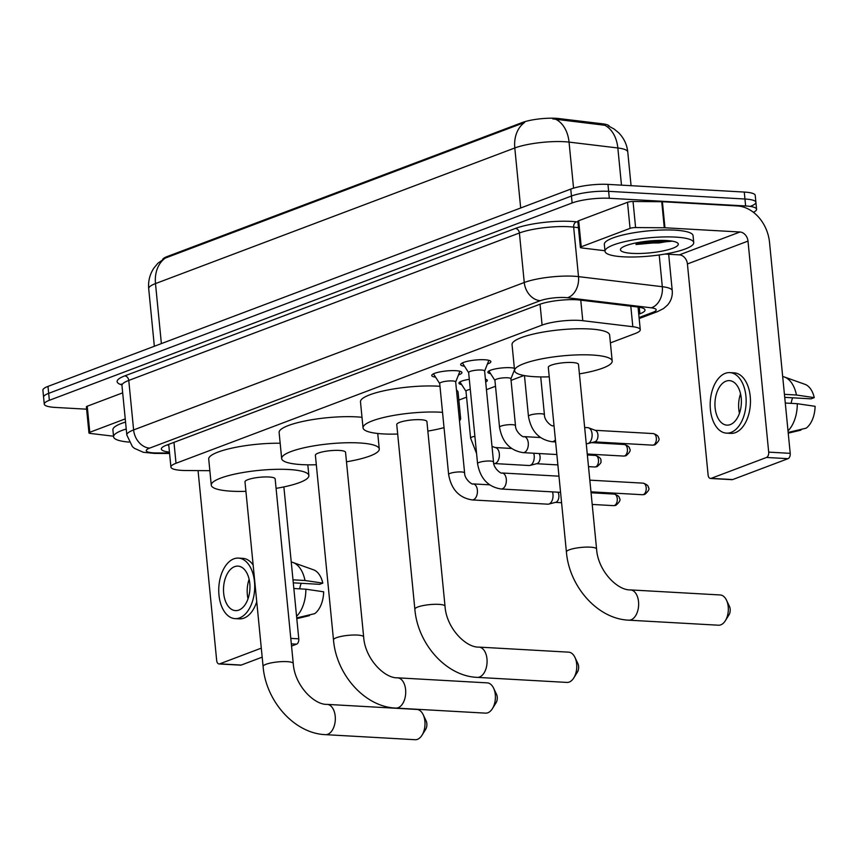 <?xml version="1.0" encoding="UTF-8"?>
<svg xmlns="http://www.w3.org/2000/svg" width="858" height="858" viewBox="0 0 858 858"><rect width="100%" height="100%" fill="white"/><g stroke="black" fill="none" stroke-linecap="round" stroke-linejoin="round"><path stroke-width="1.29" d="M485.414 379.161A14.264 2.917 -5.6 0 1 487.323 380.394A14.264 2.917 -5.6 0 1 485.682 381.971M490.583 373.67A14.264 2.917 -5.6 0 1 487.859 372.254A14.264 2.917 -5.6 0 1 495.495 368.886A14.264 2.917 -5.6 0 1 510.413 367.707A14.264 2.917 -5.6 0 1 514.36 368.243M514.671 371.031A14.264 2.917 -5.6 0 1 513.856 371.385M435.585 377.166A15.176 3.1 -5.6 0 1 431.735 375.514A15.176 3.1 -5.6 0 1 439.854 371.922A15.176 3.1 -5.6 0 1 455.727 370.677A15.176 3.1 -5.6 0 1 461.947 372.554A15.176 3.1 -5.6 0 1 458.494 374.914M464.51 366.248A15.176 3.1 -5.6 0 1 460.671 364.586A15.176 3.1 -5.6 0 1 468.79 361.004A15.176 3.1 -5.6 0 1 484.663 359.759A15.176 3.1 -5.6 0 1 490.873 361.626A15.176 3.1 -5.6 0 1 487.43 363.996M610.403 342.889L635.177 333.537A26.748 5.47 174.4 0 0 640.272 329.719A26.748 5.47 174.4 0 0 632.818 326.716L582.786 320.699A26.748 5.47 174.4 0 0 579.289 320.399A26.748 5.47 174.4 0 0 542.095 325.096L176.019 463.266A26.748 5.47 174.4 0 0 170.924 467.095A26.748 5.47 174.4 0 0 185.854 470.516L209.856 470.688M609.33 126.33A24.067 4.923 174.4 0 0 602.659 123.831L558.89 118.565A24.067 4.923 174.4 0 0 555.737 118.297A24.067 4.923 174.4 0 0 522.265 122.533L167.138 256.563A24.067 4.923 174.4 0 0 162.709 259.331M458.848 400.085L466.57 397.168M486.443 389.671L495.506 386.25M511.057 380.384L523.97 375.504M461.658 384.588A14.264 2.917 -5.6 0 1 458.933 383.172A14.264 2.917 -5.6 0 1 469.305 379.322M608.279 125.879L614.189 129.075L618.747 132.861C623.948 138.181 626.951 144.552 627.766 151.973A35.661 7.293 174.4 0 0 617.835 147.973L569.047 142.106A35.661 7.293 174.4 0 0 564.382 141.709A35.661 7.293 174.4 0 0 514.8 147.973A31.199 24.324 -110.7 0 1 524.635 122.447L165.326 258.065L157.947 263.202L154.032 267.889C149.818 274.185 148.048 281.113 148.702 288.685L154.343 346.257M621.482 185.146L617.835 147.973A31.199 22.415 -83.1 0 0 604.783 125.268L552.777 118.897M86.626 409.191L55.212 407.421A26.748 5.47 -5.6 0 1 44.262 404.118L43.586 397.168A26.748 5.47 -5.6 0 1 48.67 393.35L571.449 196.042A26.748 5.47 -5.6 0 1 608.633 191.334L744.959 199.013A26.748 5.47 -5.6 0 1 755.909 202.316L755.222 195.367A26.748 5.47 -5.6 0 0 744.272 192.063L607.957 184.384A26.748 5.47 -5.6 0 0 570.763 189.092L47.994 386.4A26.748 5.47 -5.6 0 0 42.9 390.218L43.586 397.168A26.748 5.47 -5.6 0 1 48.67 393.35L571.449 196.042A26.748 5.47 -5.6 0 1 608.633 191.334L744.959 199.013A26.748 5.47 -5.6 0 1 755.909 202.316A26.748 5.47 -5.6 0 1 750.814 206.135M638.749 314.243L639.907 313.803A26.748 5.47 174.4 0 0 644.991 309.985A26.748 5.47 174.4 0 0 637.548 306.982L580.008 300.064A26.748 5.47 174.4 0 0 576.512 299.764A26.748 5.47 174.4 0 0 539.317 304.472L166.441 445.205A26.748 5.47 174.4 0 0 161.347 449.024A26.748 5.47 174.4 0 0 169.455 452.102M44.262 404.118A26.748 5.47 -5.6 0 1 49.356 400.3L572.125 202.981A26.748 5.47 -5.6 0 1 609.319 198.284L745.634 205.963A26.748 5.47 -5.6 0 1 756.584 209.266A26.748 5.47 -5.6 0 1 753.399 212.28M168.779 445.152A26.748 5.47 -5.6 0 1 167.117 444.948M623.262 256.81A44.573 9.116 -5.6 0 1 605.019 251.297A44.573 9.116 -5.6 0 1 628.86 240.755A44.573 9.116 -5.6 0 1 675.493 237.098A44.573 9.116 -5.6 0 1 693.736 242.599A44.573 9.116 -5.6 0 1 669.894 253.142A44.573 9.116 -5.6 0 1 623.262 256.81M605.019 251.297L604.332 244.358A44.573 9.116 -5.6 0 1 628.174 233.816A44.573 9.116 -5.6 0 1 674.806 230.148A44.573 9.116 -5.6 0 1 693.06 235.65L693.736 242.599M666.398 240.53A29.065 5.942 -5.6 0 1 677.541 242.943A29.065 5.942 -5.6 0 1 665.379 250.418A29.065 5.942 -5.6 0 1 632.357 253.378A29.065 5.942 -5.6 0 1 620.967 248.488A29.065 5.942 -5.6 0 1 666.398 240.53M635.982 244.53L671.428 241.248M634.802 243.157L659.212 242.921L670.57 240.894M640.004 242.181L659.083 241.538L666.033 240.508M581.231 246.793A4.462 0.912 174.4 0 0 580.383 247.436L577.831 221.375A4.462 0.912 -5.6 0 1 578.678 220.742L581.231 246.793L630.062 228.367L627.509 202.306A4.462 0.912 -5.6 0 1 633.043 201.501L661.732 201.705A4.462 0.912 -5.6 0 1 662.397 201.727L737.419 205.952A35.661 27.799 -110.7 0 1 769.519 242.31L790.218 453.346A4.462 2.638 93.2 0 1 788.03 458.676L766.505 457.464A4.462 2.638 -86.8 0 0 768.693 452.134L747.994 241.098A8.912 6.95 69.3 0 0 739.971 232.003L664.95 227.778A4.462 0.912 174.4 0 0 664.285 227.756L635.596 227.563A4.462 0.912 174.4 0 0 630.062 228.367M578.678 220.742L627.509 202.306M664.982 254.054L679.386 254.869A8.912 6.95 69.3 0 1 687.419 263.964L708.107 475A4.462 2.638 -86.8 0 0 710.467 478.464A4.462 2.638 -86.8 0 0 711.143 478.356L732.668 479.568L788.03 458.676M732.668 479.568A4.462 2.638 93.2 0 1 731.992 479.676L710.467 478.464M711.143 478.356L766.505 457.464M580.383 247.436A4.462 0.912 174.4 0 0 581.627 247.93L603.785 250.6A4.462 0.912 174.4 0 0 604.375 250.643L604.954 250.675M730.297 424.592A22.287 13.192 -86.8 0 0 741.387 400.772A22.287 13.192 -86.8 0 0 729.418 380.63A22.287 13.192 -86.8 0 0 726.04 381.166A22.287 13.192 -86.8 0 0 714.95 404.987A22.287 13.192 -86.8 0 0 726.919 425.128A22.287 13.192 -86.8 0 0 730.297 424.592M784.727 397.361L811.035 398.841L814.253 397.629L796.438 395.012L784.427 394.337M726.469 433.14L730.769 433.387A30.309 17.943 -86.8 0 0 735.37 432.647A30.309 17.943 -86.8 0 0 750.45 400.246A30.309 17.943 -86.8 0 0 734.18 372.855L729.868 372.619A30.309 17.943 -86.8 0 0 725.278 373.348A30.309 17.943 -86.8 0 0 710.188 405.748A30.309 17.943 -86.8 0 0 726.469 433.14A30.309 17.943 -86.8 0 0 731.059 432.411A30.309 17.943 -86.8 0 0 746.149 400.01A30.309 17.943 -86.8 0 0 729.868 372.619M796.438 395.012A29.419 17.407 -86.8 0 0 784.437 377.016A29.419 17.407 -86.8 0 0 782.689 376.555M814.253 397.629A23.177 13.717 -86.8 0 0 804.976 384.33L784.437 377.016M788.234 433.151L800.911 430.148L800.836 429.429M792.642 397.801A17.825 10.553 -86.8 0 0 791.14 403.357M788.009 430.855A29.419 17.407 -86.8 0 0 797.286 403.7L815.1 406.317A23.177 13.717 -86.8 0 1 806.134 428.174L788.159 432.432M785.285 403.024L797.286 403.7M741.376 402.649A17.825 10.553 -86.8 0 0 741.269 404.59M740.551 393.801A22.287 13.192 -86.8 0 0 739.457 413.299M128.99 442.095A44.573 9.116 -5.6 0 1 113.578 436.786A44.573 9.116 -5.6 0 1 126.233 429.011M113.578 436.786L112.902 429.837A44.573 9.116 -5.6 0 1 125.547 422.061M718.478 625.214A15.154 8.966 -86.8 0 0 720.784 624.849A15.154 8.966 -86.8 0 0 725.332 620.731A15.154 8.966 -86.8 0 0 726.49 600.182A15.154 8.966 -86.8 0 0 720.184 594.959L630.501 589.907A15.154 8.966 93.2 0 1 638.642 603.603A15.154 8.966 93.2 0 1 631.102 619.798A15.154 8.966 93.2 0 1 628.796 620.173L718.478 625.214M630.501 589.907C617.481 590.551 597.919 570.86 596.578 549.023L578.474 364.382A15.154 3.1 174.4 0 0 572.265 362.516A15.154 3.1 174.4 0 0 556.413 363.76A15.154 3.1 174.4 0 0 548.305 367.342L566.409 551.984C569.208 586.658 597.694 619.047 628.796 620.173M549.238 376.834A49.035 10.028 -5.6 0 1 534.663 376.705A49.035 10.028 -5.6 0 1 514.596 370.645A49.035 10.028 -5.6 0 1 540.819 359.052A49.035 10.028 -5.6 0 1 592.117 355.019A49.035 10.028 -5.6 0 1 612.194 361.079A49.035 10.028 -5.6 0 1 579.407 373.874M514.596 370.645L512.044 344.594A49.035 10.028 -5.6 0 1 538.266 333.001A49.035 10.028 -5.6 0 1 589.564 328.968A49.035 10.028 -5.6 0 1 609.63 335.028L612.194 361.079M726.49 600.182L729.45 606.413A6.242 3.689 93.2 0 1 728.978 614.875L725.332 620.731M566.923 682.421A15.154 8.966 -86.8 0 0 569.229 682.056A15.154 8.966 -86.8 0 0 573.777 677.938A15.154 8.966 -86.8 0 0 574.935 657.389A15.154 8.966 -86.8 0 0 568.629 652.155L478.946 647.104A15.154 8.966 93.2 0 1 487.087 660.81A15.154 8.966 93.2 0 1 479.547 677.005A15.154 8.966 93.2 0 1 477.241 677.37L566.923 682.421M478.946 647.104C465.926 647.747 446.353 628.067 445.023 606.231L426.919 421.589A15.154 3.1 174.4 0 0 420.71 419.712A15.154 3.1 174.4 0 0 404.858 420.967A15.154 3.1 174.4 0 0 396.75 424.549L414.854 609.191C417.653 643.854 446.139 676.254 477.241 677.37M397.683 434.041A49.035 10.028 -5.6 0 1 383.108 433.912A49.035 10.028 -5.6 0 1 363.041 427.852A49.035 10.028 -5.6 0 1 389.264 416.259A49.035 10.028 -5.6 0 1 440.562 412.226A49.035 10.028 -5.6 0 1 442.535 412.355M363.041 427.852L360.478 401.801A49.035 10.028 -5.6 0 1 386.711 390.208A49.035 10.028 -5.6 0 1 438.009 386.175A49.035 10.028 -5.6 0 1 439.982 386.304M459.019 416.066A49.035 10.028 -5.6 0 1 460.628 418.286A49.035 10.028 -5.6 0 1 459.491 420.774M444.036 427.616A49.035 10.028 -5.6 0 1 427.852 431.081M456.467 390.015A49.035 10.028 -5.6 0 1 458.075 392.224L460.628 418.286M574.935 657.389L577.895 663.62A6.242 3.689 93.2 0 1 577.423 672.082L573.777 677.938M485.564 713.137A15.154 8.966 -86.8 0 0 487.859 712.762A15.154 8.966 -86.8 0 0 492.406 708.644A15.154 8.966 -86.8 0 0 493.565 688.095A15.154 8.966 -86.8 0 0 487.269 682.871L397.586 677.82A15.154 8.966 93.2 0 1 405.716 691.516A15.154 8.966 93.2 0 1 398.176 707.711A15.154 8.966 93.2 0 1 395.881 708.086L485.564 713.137M397.586 677.82C384.556 678.464 364.993 658.772 363.653 636.936L345.549 452.295A15.154 3.1 174.4 0 0 339.35 450.429A15.154 3.1 174.4 0 0 323.487 451.673A15.154 3.1 174.4 0 0 315.39 455.255L333.494 639.896C336.282 674.57 364.768 706.96 395.881 708.086M316.312 464.746A49.035 10.028 -5.6 0 1 301.748 464.618A49.035 10.028 -5.6 0 1 281.671 458.558A49.035 10.028 -5.6 0 1 307.893 446.964A49.035 10.028 -5.6 0 1 359.191 442.942A49.035 10.028 -5.6 0 1 379.268 448.991A49.035 10.028 -5.6 0 1 346.482 461.786M281.671 458.558L279.118 432.507A49.035 10.028 -5.6 0 1 305.341 420.913A49.035 10.028 -5.6 0 1 356.638 416.881A49.035 10.028 -5.6 0 1 362.001 417.31M493.565 688.095L496.535 694.326A6.242 3.689 93.2 0 1 496.053 702.788L492.406 708.644M415.165 739.703A15.154 8.966 -86.8 0 0 417.46 739.339A15.154 8.966 -86.8 0 0 422.007 735.22A15.154 8.966 -86.8 0 0 423.166 714.671A15.154 8.966 -86.8 0 0 416.87 709.437L327.188 704.386A15.154 8.966 93.2 0 1 335.317 718.082A15.154 8.966 93.2 0 1 327.777 734.287A15.154 8.966 93.2 0 1 325.482 734.652L415.165 739.703M327.188 704.386C314.157 705.029 294.594 685.349 293.254 663.513L275.15 478.871A15.154 3.1 174.4 0 0 268.951 476.994A15.154 3.1 174.4 0 0 253.089 478.249A15.154 3.1 174.4 0 0 244.991 481.831L263.095 666.473C265.883 701.136 294.369 733.536 325.482 734.652M245.914 491.323A49.035 10.028 -5.6 0 1 231.349 491.194A49.035 10.028 -5.6 0 1 211.272 485.135A49.035 10.028 -5.6 0 1 237.494 473.541A49.035 10.028 -5.6 0 1 288.792 469.508A49.035 10.028 -5.6 0 1 308.869 475.568A49.035 10.028 -5.6 0 1 276.083 488.363M211.272 485.135L208.719 459.084A49.035 10.028 -5.6 0 1 280.169 443.243M423.166 714.671L426.136 720.902A6.242 3.689 93.2 0 1 425.654 729.354L422.007 735.22M462.376 362.923A13.374 2.735 174.4 0 0 462.398 362.955L468.65 372.662M481.327 370.023A8.022 1.641 174.4 0 0 472.93 370.677A8.022 1.641 174.4 0 0 468.64 372.576L477.563 463.599A8.022 1.641 174.4 0 1 478.807 462.559A8.022 1.641 174.4 0 1 490.25 461.036A8.022 1.641 174.4 0 1 493.532 462.033L484.609 371.01A8.022 1.641 174.4 0 0 481.327 370.023M484.62 371.096L488.867 360.36A13.374 2.735 174.4 0 0 488.878 360.328M433.451 373.852A13.374 2.735 174.4 0 0 433.462 373.874L439.714 383.58M452.391 380.941A8.022 1.641 174.4 0 0 443.994 381.596A8.022 1.641 174.4 0 0 439.704 383.494L448.627 474.517A8.022 1.641 174.4 0 1 449.882 473.477A8.022 1.641 174.4 0 1 461.314 471.954A8.022 1.641 174.4 0 1 464.607 472.951L455.673 381.928A8.022 1.641 174.4 0 0 452.391 380.941M552.466 491.891A8.022 4.751 93.2 0 1 552.992 494.39A8.022 4.751 93.2 0 1 549.056 503.989A8.022 4.751 93.2 0 1 548.712 504.096A8.022 4.751 93.2 0 1 547.844 504.182L472.222 499.924C459.148 497.876 451.287 489.403 448.627 474.517M557.872 492.192A5.792 3.432 93.2 0 1 558.858 495.291A5.792 3.432 93.2 0 1 556.016 502.22A5.792 3.432 93.2 0 1 555.77 502.295L548.712 504.096M455.684 382.014L459.931 371.278A13.374 2.735 174.4 0 0 459.942 371.246M584.663 427.477L587.816 427.659A8.022 4.751 93.2 0 1 588.674 427.842A8.022 4.751 93.2 0 1 592.063 433.891A8.022 4.751 93.2 0 1 588.127 443.489A8.022 4.751 93.2 0 1 587.794 443.597A8.022 4.751 93.2 0 1 586.915 443.683L586.25 443.64M588.674 427.842L595.484 430.416A5.792 3.432 93.2 0 1 597.929 434.791A5.792 3.432 93.2 0 1 595.087 441.72A5.792 3.432 93.2 0 1 594.841 441.795L587.794 443.597M510.864 378.946A8.022 1.641 174.4 0 0 510.896 378.764A8.022 1.641 174.4 0 0 507.614 377.777A8.022 1.641 174.4 0 0 499.217 378.432A8.022 1.641 174.4 0 0 494.927 380.33L499.528 427.23A8.022 1.641 174.4 0 1 500.772 426.201A8.022 1.641 174.4 0 1 512.205 424.678A8.022 1.641 174.4 0 1 515.497 425.665C515.358 432.175 523.702 438.03 524.013 436.615A8.022 4.751 93.2 0 1 528.324 443.865A8.022 4.751 93.2 0 1 524.324 452.445A8.022 4.751 93.2 0 1 524.034 452.541A8.022 4.751 93.2 0 1 523.112 452.638L556.853 454.536M470.281 389.35A8.022 1.641 174.4 0 0 465.991 391.248L470.592 438.148A8.022 1.641 174.4 0 1 471.836 437.119A8.022 1.641 174.4 0 1 474.882 436.25M533.676 453.228A8.022 4.751 93.2 0 1 534.202 455.737A8.022 4.751 93.2 0 1 530.265 465.326A8.022 4.751 93.2 0 1 529.922 465.433A8.022 4.751 93.2 0 1 529.043 465.519L493.768 463.524M539.081 453.539A5.792 3.432 93.2 0 1 540.068 456.628A5.792 3.432 93.2 0 1 537.226 463.556A5.792 3.432 93.2 0 1 536.979 463.631L529.922 465.433M89.8 432.282A4.462 0.912 174.4 0 0 88.953 432.915L86.39 406.864A4.462 0.912 -5.6 0 1 87.237 406.22L89.8 432.282L125.247 418.897M87.237 406.22L122.683 392.846M283.88 486.904L298.777 638.835A4.462 2.638 93.2 0 1 296.589 644.165L291.334 643.865M198.059 470.602L216.677 660.488A4.462 2.638 -86.8 0 0 219.037 663.953A4.462 2.638 -86.8 0 0 219.712 663.845L241.237 665.057L262.173 657.153M291.548 646.063L296.589 644.165M241.237 665.057A4.462 2.638 93.2 0 1 240.562 665.165L219.037 663.953M219.712 663.845L261.293 648.144M88.953 432.915A4.462 0.912 174.4 0 0 90.187 433.419L112.355 436.079A4.462 0.912 174.4 0 0 112.934 436.132L113.524 436.164M238.856 610.081A22.287 13.192 -86.8 0 0 249.957 586.25A22.287 13.192 -86.8 0 0 237.988 566.108A22.287 13.192 -86.8 0 0 234.599 566.655A22.287 13.192 -86.8 0 0 223.509 590.476A22.287 13.192 -86.8 0 0 235.478 610.617A22.287 13.192 -86.8 0 0 238.856 610.081M293.286 582.839L319.605 584.33L322.812 583.118L304.998 580.501L292.996 579.826M235.028 618.629A30.309 17.943 -86.8 0 0 239.629 617.889A30.309 17.943 -86.8 0 0 254.708 585.488A30.309 17.943 -86.8 0 0 238.438 558.097A30.309 17.943 -86.8 0 0 233.837 558.837A30.309 17.943 -86.8 0 0 218.747 591.237A30.309 17.943 -86.8 0 0 235.028 618.629L239.328 618.865A30.309 17.943 -86.8 0 0 243.929 618.135A30.309 17.943 -86.8 0 0 256.746 601.726M304.998 580.501A29.419 17.407 -86.8 0 0 292.996 562.505A29.419 17.407 -86.8 0 0 291.248 562.044M322.812 583.118A23.177 13.717 -86.8 0 0 313.545 569.819L292.996 562.505M296.793 618.639L309.47 615.626L309.406 614.918M301.201 583.29A17.825 10.553 -86.8 0 0 299.71 588.835M253.142 564.993A30.309 17.943 -86.8 0 0 242.739 558.344L238.438 558.097M296.568 616.334A29.419 17.407 -86.8 0 0 305.856 589.189L323.659 591.795A23.177 13.717 -86.8 0 1 314.693 613.663L296.729 617.921M293.844 588.513L305.856 589.189M249.946 588.138A17.825 10.553 -86.8 0 0 249.839 590.079M249.12 579.279A22.287 13.192 -86.8 0 0 248.026 598.777M580.769 300.161L582.786 320.699M558.89 118.565L559.008 119.83M602.659 123.831L602.788 125.086M167.138 256.563L167.224 257.421M522.265 122.533L522.35 123.38M540.047 304.204L542.095 325.096M630.802 306.167L632.818 326.716M173.97 442.363L176.019 463.266M555.877 119.337A31.199 22.415 -83.1 0 1 569.047 142.106L573.562 188.149M165.326 258.065A31.199 24.324 69.3 0 0 155.491 283.59A35.661 7.293 174.4 0 0 148.702 288.685M520.677 207.99L514.8 147.973L155.491 283.59L161.379 343.608M47.994 386.4L49.356 400.3M570.763 189.092L572.125 202.981M607.957 184.384L609.319 198.284M744.272 192.063L745.634 205.963M639.071 317.546L652.809 312.355A17.825 3.647 174.4 0 0 651.233 307.808L567.438 297.737A17.825 3.647 174.4 0 0 565.1 297.533A17.825 3.647 174.4 0 0 540.304 300.675L149.667 448.112A17.825 3.647 174.4 0 0 153.571 452.863A17.825 3.647 174.4 0 0 156.22 452.949L169.552 453.035M156.22 452.949A17.825 7.979 -89.6 0 1 154.397 453.399L143.297 452.295L134.374 448.305L132.422 446.632L126.823 435.027A35.661 7.293 -5.6 0 1 133.612 429.933L524.259 282.496A35.661 7.293 -5.6 0 1 573.841 276.222A35.661 7.293 -5.6 0 1 578.506 276.63L573.659 227.123A35.661 7.293 174.4 0 0 568.993 226.727A35.661 7.293 174.4 0 0 519.401 232.99L128.764 380.426A35.661 7.293 174.4 0 0 121.965 385.532L121.332 384.073L122.201 384.523M121.836 384.899A40.111 8.205 -5.6 0 1 124.742 375.89L515.39 228.442A4.462 3.475 -110.7 0 1 519.401 232.99L524.259 282.496A17.825 13.9 69.3 0 0 540.304 300.675M515.39 228.442A40.111 8.205 -5.6 0 1 571.181 221.396A40.111 8.205 -5.6 0 1 576.426 221.847L577.895 222.018M567.438 297.737A17.825 12.806 -83.1 0 0 578.506 276.63L662.312 286.701L659.201 254.955M651.233 307.808A17.825 12.806 -83.1 0 0 662.312 286.701A35.661 7.293 -5.6 0 1 672.243 290.701L668.672 254.268M578.453 227.702L573.659 227.123A4.462 3.207 96.9 0 1 576.426 221.847M149.667 448.112A17.825 13.9 69.3 0 1 133.612 429.933L128.764 380.426A4.462 3.475 -110.7 0 0 124.742 375.89M652.809 312.355A17.825 13.9 69.3 0 0 657.4 311.669L663.556 308.548L667.449 305.148C671.063 301.008 672.661 296.192 672.243 290.701M639.253 307.228L639.907 313.803M687.419 263.964L747.994 241.098M679.386 254.869L739.971 232.003M662.397 201.727L664.95 227.778M768.693 452.134L790.218 453.346M664.285 227.756L661.732 201.705M633.043 201.501L635.596 227.563M596.578 549.023A15.154 3.1 174.4 0 0 590.368 547.157A15.154 3.1 174.4 0 0 569.294 549.817A15.154 3.1 174.4 0 0 566.409 551.984M445.023 606.231A15.154 3.1 174.4 0 0 438.813 604.354A15.154 3.1 174.4 0 0 417.739 607.024A15.154 3.1 174.4 0 0 414.854 609.191M363.653 636.936A15.154 3.1 174.4 0 0 357.454 635.07A15.154 3.1 174.4 0 0 336.379 637.73A15.154 3.1 174.4 0 0 333.494 639.896M293.254 663.513A15.154 3.1 174.4 0 0 287.055 661.636A15.154 3.1 174.4 0 0 265.98 664.307A15.154 3.1 174.4 0 0 263.095 666.473M642.47 494.723L644.841 494.358C648.616 491.098 649.796 488.781 648.391 487.408C648.412 485.703 646.653 484.287 643.125 483.151A5.792 3.432 93.2 0 1 646.235 488.395A5.792 3.432 93.2 0 1 643.35 494.583A5.792 3.432 93.2 0 1 642.47 494.723L590.969 491.827M644.841 494.358A5.792 4.515 -110.7 0 1 643.35 494.583M493.532 462.033C493.404 468.532 501.737 474.388 502.048 472.983A8.022 4.751 93.2 0 1 506.359 480.233A8.022 4.751 93.2 0 1 502.37 488.803A8.022 4.751 93.2 0 1 502.069 488.899A8.022 4.751 93.2 0 1 501.147 488.996C488.084 486.958 480.223 478.485 477.563 463.599M613.545 505.641L615.915 505.287C619.68 502.016 620.86 499.699 619.455 498.326C619.476 496.621 617.728 495.205 614.189 494.079A5.792 3.432 93.2 0 1 617.299 499.313A5.792 3.432 93.2 0 1 614.414 505.501A5.792 3.432 93.2 0 1 613.545 505.641L592.202 504.44M615.915 505.287A5.792 4.515 -110.7 0 1 614.414 505.501M464.607 472.951C464.468 479.461 472.801 485.317 473.123 483.901A8.022 4.751 93.2 0 1 477.434 491.151A8.022 4.751 93.2 0 1 473.434 499.721A8.022 4.751 93.2 0 1 473.144 499.817A8.022 4.751 93.2 0 1 472.222 499.924M652.616 445.152L654.986 444.787C658.751 441.516 659.941 439.199 658.526 437.827C658.547 436.121 656.799 434.706 653.26 433.58A5.792 3.432 93.2 0 1 656.381 438.813A5.792 3.432 93.2 0 1 653.496 445.002A5.792 3.432 93.2 0 1 652.616 445.152L594.53 441.881M654.986 444.787A5.792 4.515 -110.7 0 1 653.496 445.002M554.053 425.986A8.022 4.751 93.2 0 0 552.949 425.697C552.627 427.112 544.294 421.257 544.422 414.746A8.022 1.641 174.4 0 0 541.141 413.749A8.022 1.641 174.4 0 0 529.697 415.272A8.022 1.641 174.4 0 0 528.453 416.312L524.463 375.6M555.405 439.736A8.022 4.751 93.2 0 1 553.26 441.516A8.022 4.751 93.2 0 1 552.96 441.613A8.022 4.751 93.2 0 1 552.048 441.72L555.619 441.913M623.68 456.07L626.05 455.705C629.826 452.434 631.005 450.118 629.59 448.745C629.622 447.039 627.863 445.624 624.334 444.498A5.792 3.432 93.2 0 1 627.445 449.731A5.792 3.432 93.2 0 1 624.56 455.93A5.792 3.432 93.2 0 1 623.68 456.07L587.258 454.021M626.05 455.705A5.792 4.515 -110.7 0 1 624.56 455.93M594.744 466.988L597.114 466.623C600.396 463.813 601.651 462.001 600.868 461.196C601.512 458.923 599.688 457.003 595.398 455.416A5.792 3.432 93.2 0 1 598.509 460.649A5.792 3.432 93.2 0 1 595.624 466.849A5.792 3.432 93.2 0 1 594.744 466.988L588.502 466.634M597.114 466.623A5.792 4.515 -110.7 0 1 595.624 466.849M491.999 446.364L495.077 447.533A8.022 4.751 93.2 0 1 499.388 454.783A8.022 4.751 93.2 0 1 495.398 463.363A8.022 4.751 93.2 0 1 495.098 463.459A8.022 4.751 93.2 0 1 494.176 463.556M290.787 638.384L298.777 638.835M638.041 307.046L640.272 329.719M168.694 444.358L170.924 467.095M627.766 151.973L631.07 185.693M756.584 209.266L755.909 202.316M126.823 435.027L121.965 385.532M639.178 318.554L657.4 311.669M154.397 453.399L169.594 453.507M379.268 448.991L377.745 433.483M308.869 475.568L307.818 464.832M501.147 488.996L560.564 492.342M502.048 472.983L558.976 476.179M643.125 483.151L589.821 480.158M561.582 502.724L555.458 502.37M473.123 483.901L489.596 484.824M614.189 494.079L591.065 492.771M540.722 376.919L544.422 414.746M552.048 441.72C538.974 439.671 531.113 431.209 528.453 416.312M552.949 425.697L554.032 425.75M653.26 433.58L595.184 430.308M494.937 380.416L488.878 371.01M510.907 378.85L514.51 369.744M510.896 378.764L515.497 425.665M523.112 452.638C510.049 450.589 502.177 442.127 499.528 427.23M524.013 436.615L540.486 437.537M624.334 444.498L591.505 442.642M466.001 391.334L459.942 381.939M557.872 464.907L536.668 463.717M485.564 380.705L486.089 379.375M476.576 453.485L470.592 438.148M495.077 447.533L511.55 448.466M595.398 455.416L587.355 454.965"/></g></svg>

